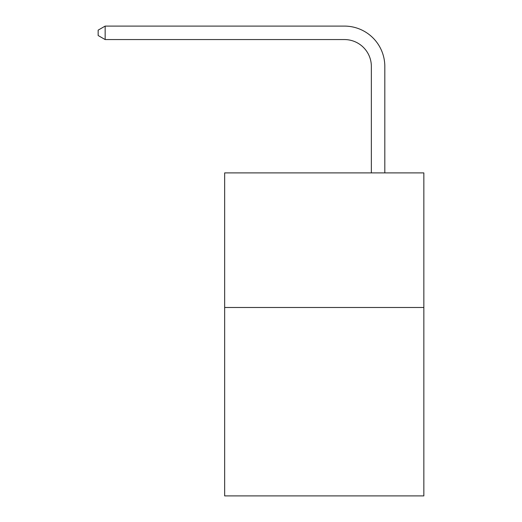 <?xml version="1.0" encoding="UTF-8"?>
<svg xmlns="http://www.w3.org/2000/svg" width="522" height="522" viewBox="0 0 522 522"><rect width="100%" height="100%" fill="white"/><g stroke="black" fill="none" stroke-linecap="round" stroke-linejoin="round"><path stroke-width="0.78" d="M423.844 307.484L423.844 495.9L224.662 495.9L224.662 172.899L423.844 172.899L423.844 307.484L224.662 307.484M371.357 172.899L371.357 66.477A26.916 26.916 0 0 0 344.442 39.561L105.157 39.561L98.156 35.522L98.156 30.139L105.157 26.1L344.442 26.1A40.377 40.377 0 0 1 384.818 66.477L384.818 172.899M371.357 66.477A26.916 26.916 0 0 0 344.442 39.561A26.916 26.916 0 0 1 371.357 66.477A26.916 26.916 0 0 0 344.442 39.561A26.916 26.916 0 0 1 371.357 66.477A26.916 26.916 0 0 0 344.442 39.561A26.916 26.916 0 0 1 371.357 66.477A26.916 26.916 0 0 0 344.442 39.561A26.916 26.916 0 0 1 371.357 66.477A26.916 26.916 0 0 0 344.442 39.561A26.916 26.916 0 0 1 371.357 66.477A26.916 26.916 0 0 0 344.442 39.561A26.916 26.916 0 0 1 371.357 66.477A26.916 26.916 0 0 0 344.442 39.561A26.916 26.916 0 0 1 371.357 66.477A26.916 26.916 0 0 0 344.442 39.561A26.916 26.916 0 0 1 371.357 66.477A26.916 26.916 0 0 0 344.442 39.561A26.916 26.916 0 0 1 371.357 66.477A26.916 26.916 0 0 0 344.442 39.561A26.916 26.916 0 0 1 371.357 66.477A26.916 26.916 0 0 0 344.442 39.561A26.916 26.916 0 0 1 371.357 66.477A26.916 26.916 0 0 0 344.442 39.561A26.916 26.916 0 0 1 371.357 66.477A26.916 26.916 0 0 0 344.442 39.561A26.916 26.916 0 0 1 371.357 66.477A26.916 26.916 0 0 0 344.442 39.561A26.916 26.916 0 0 1 371.357 66.477A26.916 26.916 0 0 0 344.442 39.561A26.916 26.916 0 0 1 371.357 66.477A26.916 26.916 0 0 0 344.442 39.561A26.916 26.916 0 0 1 371.357 66.477A26.916 26.916 0 0 0 344.442 39.561A26.916 26.916 0 0 1 371.357 66.477A26.916 26.916 0 0 0 344.442 39.561A26.916 26.916 0 0 1 371.357 66.477A26.916 26.916 0 0 0 344.442 39.561A26.916 26.916 0 0 1 371.357 66.477M105.157 26.1L344.442 26.1L105.157 26.1L344.442 26.1L105.157 26.1L344.442 26.1L105.157 26.1L344.442 26.1L105.157 26.1L344.442 26.1L105.157 26.1L344.442 26.1L105.157 26.1L344.442 26.1L105.157 26.1L344.442 26.1L105.157 26.1L344.442 26.1L105.157 26.1L344.442 26.1L105.157 26.1L344.442 26.1L105.157 26.1L344.442 26.1L105.157 26.1L344.442 26.1L105.157 26.1L344.442 26.1L105.157 26.1L344.442 26.1L105.157 26.1L344.442 26.1L105.157 26.1L344.442 26.1L105.157 26.1L344.442 26.1L105.157 26.1L344.442 26.1L105.157 26.1L105.157 39.561"/></g></svg>
